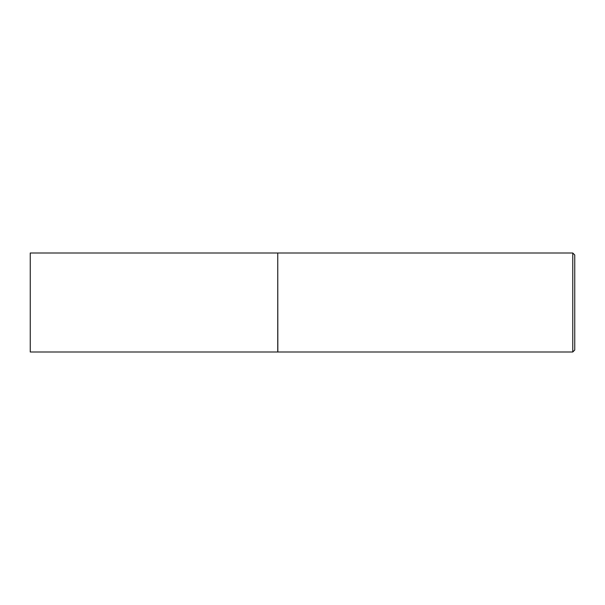 <?xml version="1.0" encoding="UTF-8"?>
<svg xmlns="http://www.w3.org/2000/svg" width="605" height="605" viewBox="0 0 605 605"><rect width="100%" height="100%" fill="white"/><g stroke="black" fill="none" stroke-linecap="round" stroke-linejoin="round"><path stroke-width="0.91" d="M30.25 302.5L30.25 351.997L277.748 351.997L277.748 253.003L30.25 253.003L30.25 302.5M277.748 253.102L277.846 351.997L572.769 351.997L572.769 253.003L574.75 254.977L574.75 350.023L572.769 351.997M277.846 253.003L572.769 253.003"/></g></svg>
